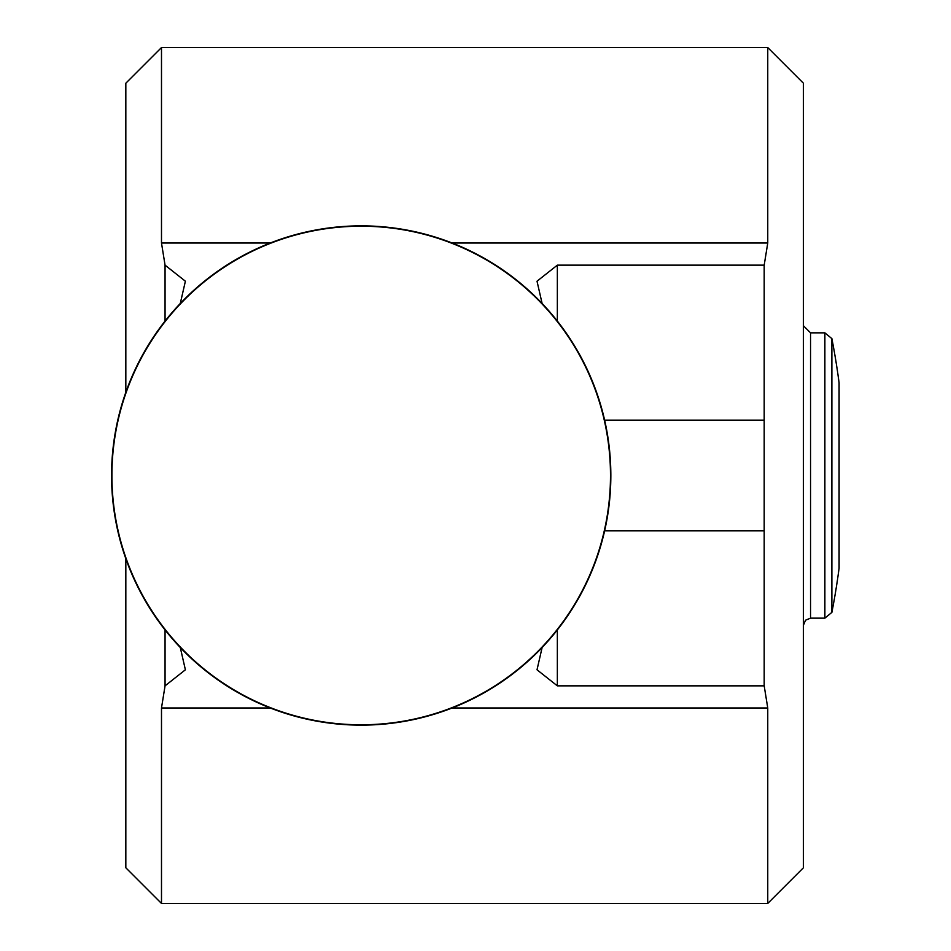 <?xml version="1.0" encoding="UTF-8"?>
<svg xmlns="http://www.w3.org/2000/svg" width="951" height="951" viewBox="0 0 951 951"><rect width="100%" height="100%" fill="white"/><g stroke="black" fill="none" stroke-linecap="round" stroke-linejoin="round"><path stroke-width="1.43" d="M180.286 303.488L185.386 281.211L165.058 265.151L165.058 321.081M165.058 629.919L165.058 685.849L161.492 707.972L161.492 903.45L125.829 867.788L125.829 558.677M125.829 392.323L125.829 83.212L161.492 47.55L161.492 243.028L165.058 265.151M165.058 685.849L185.386 669.789L180.286 647.512M803.417 325.717L810.549 332.85L824.874 332.85L831.875 338.615A713.25 713.25 0 0 1 839.079 382.777L839.079 568.222A713.25 713.25 0 0 1 831.875 612.385L824.874 618.15L810.549 618.15L805.545 620.195L803.417 625.283M604.622 420.14L764.188 420.14L764.188 265.151L767.754 243.028L767.754 47.55L161.492 47.55M542.118 303.488L537.018 281.211L557.345 265.151L764.188 265.151M767.754 47.55L803.417 83.212L803.417 867.788L767.754 903.45L767.754 707.972L764.188 685.849L764.188 420.14M542.118 647.512L537.018 669.789L557.345 685.849L764.188 685.849M604.622 530.86L764.188 530.86M831.875 338.615L831.875 612.385M361.202 724.781A249.281 249.281 0 0 1 145.313 350.86A249.281 249.281 0 0 1 577.091 350.86A249.281 249.281 0 0 1 361.202 724.781M361.202 725.137A249.637 249.637 0 0 1 145.004 350.681A249.637 249.637 0 0 1 577.4 350.681A249.637 249.637 0 0 1 361.202 725.137M557.345 265.151L557.345 321.081M557.345 629.919L557.345 685.849M161.492 243.028L270.215 243.028M452.189 243.028L767.754 243.028M161.492 707.972L270.215 707.972M452.189 707.972L767.754 707.972M810.549 332.85L810.549 618.15M824.874 332.85L824.874 618.15M767.754 903.45L161.492 903.45"/></g></svg>
